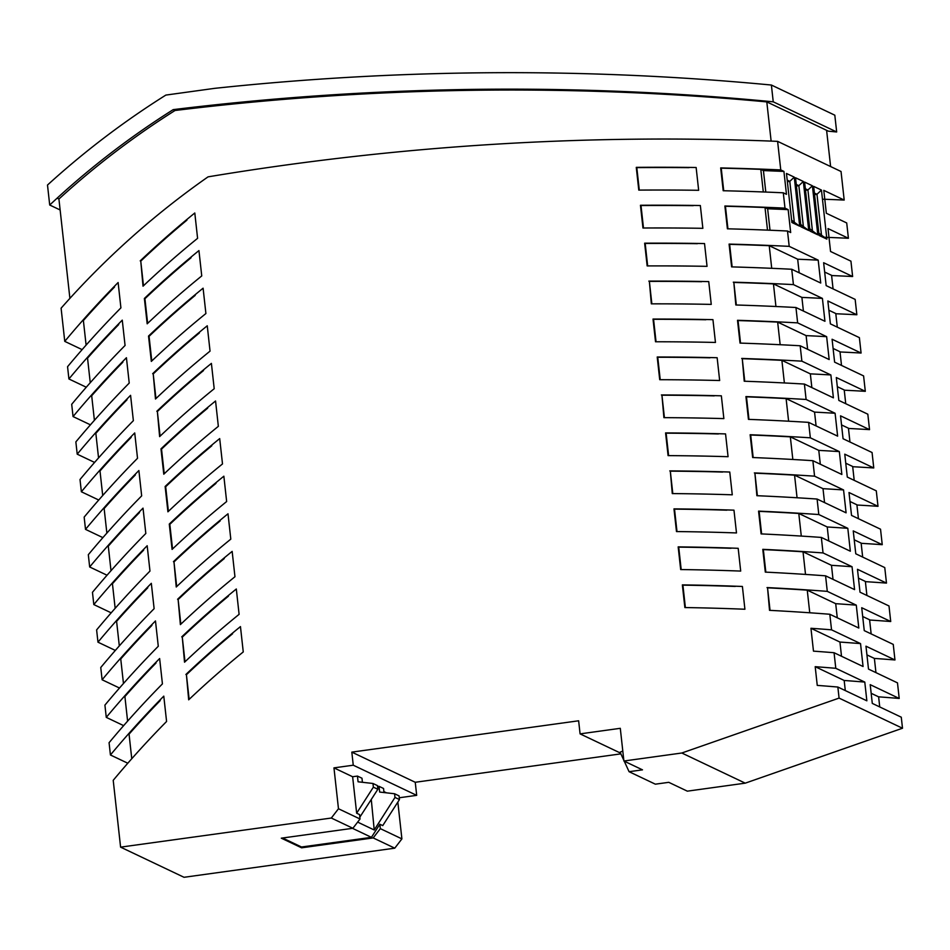 <?xml version="1.0" encoding="UTF-8"?>
<svg xmlns="http://www.w3.org/2000/svg" width="950" height="950" viewBox="0 0 950 950"><rect width="100%" height="100%" fill="white"/><g stroke="black" fill="none" stroke-linecap="round" stroke-linejoin="round"><path stroke-width="1.43" d="M110.426 754.977L109.072 742.71A920.645 893.297 -64.6 0 1 162.426 683.881L159.636 658.54A920.645 893.297 115.4 0 0 106.269 717.369L104.916 705.114A920.645 893.297 -64.6 0 1 158.282 646.273L155.479 620.944A920.645 893.297 115.4 0 0 102.113 679.773L100.759 667.506A920.645 893.297 -64.6 0 1 154.126 608.677L151.323 583.336A920.645 893.297 115.4 0 0 97.969 642.176L96.615 629.909A920.645 893.297 -64.6 0 1 149.969 571.081L147.179 545.739A920.645 893.297 115.4 0 0 93.812 604.568L92.459 592.313A920.645 893.297 -64.6 0 1 145.825 533.472L143.023 508.143A920.645 893.297 115.4 0 0 89.668 566.972L88.314 554.705A920.645 893.297 -64.6 0 1 141.669 495.876L138.878 470.535A920.645 893.297 115.4 0 0 85.512 529.364L84.158 517.109A920.645 893.297 -64.6 0 1 137.524 458.28L134.722 432.939A920.645 893.297 115.4 0 0 81.367 491.767L80.014 479.512A920.645 893.297 -64.6 0 1 133.368 420.672L130.577 395.331A920.645 893.297 115.4 0 0 77.211 454.171L75.858 441.904A920.645 893.297 -64.6 0 1 129.224 383.076L126.421 357.734A920.645 893.297 115.4 0 0 73.055 416.563L71.701 404.308A920.645 893.297 -64.6 0 1 125.067 345.468L122.265 320.138A920.645 893.297 115.4 0 0 68.911 378.967L67.557 366.7A920.645 893.297 -64.6 0 1 120.911 307.871L118.121 282.53A920.645 893.297 115.4 0 0 64.754 341.371L61.097 308.192A817.38 793.107 -64.6 0 1 208.062 176.854A2886.765 2801.016 -64.6 0 1 777.611 141.36L841.035 171.499L844.194 200.058L823.804 190.368L826.334 213.263L846.711 222.953L848.409 238.272L828.02 228.582L830.549 251.477L850.939 261.167L852.625 276.509L823.638 262.723L826.156 285.618L855.154 299.392L856.852 314.759L827.854 300.984L830.383 323.867L859.382 337.642L861.08 353.032L832.081 339.245L834.611 362.14L863.597 375.915L865.307 391.317L836.309 377.53L838.838 400.425L867.825 414.2L869.535 429.626L840.536 415.839L843.066 438.734L872.064 452.509L873.762 467.958L844.764 454.171L847.293 477.066L876.292 490.841L878.002 506.314L849.003 492.527L851.533 515.411L880.531 529.197L882.241 544.683L853.242 530.908L855.772 553.791L884.759 567.577L886.481 583.086L857.482 569.311L860.011 592.194L888.998 605.969L890.72 621.514L861.721 607.727L864.251 630.622L893.249 644.397L894.959 659.965L865.972 646.19L868.502 669.085L897.489 682.872L899.211 698.452L870.212 684.665L872.29 703.404L901.277 717.191L902.5 728.234L745.239 783.156L681.815 753.006L623.901 761.009L620.291 728.318L580.082 733.875L578.633 720.789L351.821 752.127L353.258 765.201L333.961 767.873L338.473 808.747L331.324 818.033L120.591 847.139L113.216 780.318A920.645 893.297 -64.6 0 1 166.583 721.477L163.78 696.136A920.645 893.297 115.4 0 0 110.426 754.977L127.799 763.23M624.245 761.176L629.078 771.697L655.357 784.178L668.764 782.325L687.337 791.16L745.239 783.156M399.273 797.762L416.694 795.352L415.245 782.278L620.884 753.861M120.591 847.139L184.027 877.289L394.761 848.172L401.897 838.886L397.836 802.097M823.163 199.215A2858.977 2774.048 115.4 0 1 844.194 200.058M824.351 237.263A2820.823 2737.033 115.4 0 1 848.409 238.272M831.594 275.559A2782.669 2700.007 115.4 0 1 852.625 276.509M835.81 313.749A2744.514 2662.992 115.4 0 1 856.852 314.759M840.026 351.963A2706.36 2625.966 115.4 0 1 861.08 353.032M844.253 390.201A2668.206 2588.952 115.4 0 1 865.307 391.317M848.469 428.45A2630.051 2551.938 115.4 0 1 869.535 429.626M852.696 466.711A2591.909 2514.911 115.4 0 1 873.762 467.958M856.924 505.008A2553.754 2477.897 115.4 0 1 878.002 506.314M861.151 543.317A2515.6 2440.871 115.4 0 1 882.241 544.683M865.391 581.649A2477.446 2403.856 115.4 0 1 886.481 583.086M869.618 620.006A2439.291 2366.83 115.4 0 1 890.72 621.514M875.947 672.636L874.38 658.421A2401.137 2329.816 115.4 0 1 894.959 659.965M879.736 706.943L878.619 696.837A2362.983 2292.801 115.4 0 1 899.211 698.452M771.127 141.099L766.804 101.899L828.424 131.183L836.677 131.967L834.812 115.188L771.388 85.037A2902.927 2816.702 -64.6 0 0 214.522 88.362L165.858 95.083A829.409 804.769 -64.6 0 0 47.5 185.036L49.709 205.01L57.119 198.158A812.82 788.678 -64.6 0 1 173.221 109.63L175.026 110.497A812.82 788.678 -64.6 0 0 58.924 199.013L69.896 298.383M866.851 700.815L837.852 687.04A2344.422 2274.787 -64.6 0 0 817.249 685.389L815.195 666.686L844.182 680.473A2362.983 2292.801 115.4 0 1 864.785 682.088L866.851 700.815M871.174 693.298L878.619 696.837M863.063 666.508L834.064 652.721A2378.432 2307.776 -64.6 0 0 813.473 651.142L810.956 628.283L839.943 642.057A2401.137 2329.816 115.4 0 1 860.534 643.601L863.063 666.508M866.922 654.883L874.38 658.421M858.812 628.033L829.813 614.258A2416.586 2344.802 -64.6 0 0 769.524 610.339L767.553 587.836A2439.291 2366.83 115.4 0 1 807.251 590.152L835.703 603.678A2439.291 2366.83 115.4 0 1 856.283 605.15L858.812 628.033M862.695 616.502L869.594 619.78L871.15 633.899M854.572 589.606L825.574 575.831A2454.717 2381.804 -64.6 0 0 765.308 572.114L762.791 549.337A2477.446 2403.856 115.4 0 1 823.044 552.936L852.043 566.722L854.572 589.606M858.456 578.146L865.367 581.424L866.911 595.472M850.333 551.202L821.334 537.427A2492.859 2418.807 -64.6 0 0 761.092 533.9L758.575 511.124A2515.6 2440.871 115.4 0 1 818.805 514.544L847.804 528.319L850.333 551.202M854.228 539.802L861.127 543.091L862.671 557.08M846.094 512.834L817.095 499.047A2530.99 2455.809 -64.6 0 0 756.877 495.698L754.906 473.183A2553.754 2477.897 115.4 0 1 794.556 475.142L823.009 488.668A2553.754 2477.897 115.4 0 1 843.564 489.939L846.094 512.834M849.989 501.493L856.9 504.782L858.432 518.7M841.854 474.478L812.867 460.691A2569.133 2492.824 -64.6 0 0 752.661 457.532L750.144 434.744A2591.909 2514.911 115.4 0 1 810.338 437.808L839.337 451.594L841.854 474.478M845.761 463.208L852.672 466.486L854.204 480.344M837.627 436.145L808.628 422.37A2607.275 2529.826 -64.6 0 0 748.446 419.366L745.928 396.577A2630.051 2551.938 115.4 0 1 806.111 399.475L835.097 413.262L837.627 436.145M841.546 424.935L848.445 428.213L849.965 442.011M833.399 397.836L804.401 384.061A2645.417 2566.829 -64.6 0 0 744.23 381.223L742.259 358.696A2668.206 2588.952 115.4 0 1 781.886 360.335L810.338 373.861A2668.206 2588.952 115.4 0 1 830.87 374.953L833.399 397.836M837.318 386.686L844.229 389.963L845.738 403.702M829.172 359.551L800.173 345.764A2683.548 2603.843 -64.6 0 0 740.026 343.093L737.509 320.304A2706.36 2625.966 115.4 0 1 797.644 322.881L826.643 336.668L829.172 359.551M737.509 320.304L738.055 320.566A2706.36 2625.966 115.4 0 1 777.658 322.098L806.111 335.623A2706.36 2625.966 115.4 0 1 826.643 336.668M824.944 321.278L795.946 307.503A2721.691 2640.846 -64.6 0 0 735.822 304.986L733.839 282.447A2744.514 2662.992 115.4 0 1 773.443 283.884L801.895 297.409A2744.514 2662.992 115.4 0 1 822.415 298.395L824.944 321.278M828.875 310.234L835.786 313.524L837.294 327.144M820.729 283.029L791.73 269.254A2759.833 2677.86 -64.6 0 0 731.607 266.891L729.089 244.091A2782.669 2700.007 115.4 0 1 789.201 246.359L818.199 260.146L820.729 283.029M824.659 272.044L831.571 275.322L833.067 288.895M788.156 209.641L790.673 232.524L787.502 231.016A2797.976 2714.862 -64.6 0 0 727.403 228.808L724.886 206.007A2820.823 2737.033 115.4 0 1 784.985 208.133L788.156 209.641A2820.823 2737.033 115.4 0 0 767.636 208.763L770.011 230.232M783.928 171.428L786.457 194.311L783.287 192.803A2836.118 2751.877 -64.6 0 0 723.199 190.736L720.682 167.924A2858.977 2774.048 115.4 0 1 780.758 169.919L783.928 171.428A2858.977 2774.048 115.4 0 0 763.432 170.596L760.796 169.349L763.301 191.959M720.682 167.924L721.228 168.186A2858.977 2774.048 115.4 0 1 760.796 169.349M770.046 610.375L767.553 587.836M736.333 304.997L733.839 282.447M724.886 206.007L725.432 206.257A2820.823 2737.033 115.4 0 1 765.011 207.516L767.636 208.763M765.011 207.516L767.505 230.126M833.102 348.448L840.002 351.738L841.51 365.418M815.195 666.686A2362.983 2292.801 115.4 0 1 835.786 668.301L864.785 682.088M757.387 495.722L754.906 473.183M767.018 587.575A2439.291 2366.83 115.4 0 1 827.284 591.363L856.283 605.15M723.722 190.748L721.228 168.186M744.752 381.247L742.259 358.696M762.791 549.337L763.337 549.599A2477.446 2403.856 115.4 0 1 803.023 551.796L831.476 565.321A2477.446 2403.856 115.4 0 1 852.043 566.722M119.308 645.917L116.601 621.347A920.645 893.297 115.4 0 1 147.773 587.777M97.969 642.176L115.342 650.429M758.575 511.124L759.121 511.373A2515.6 2440.871 115.4 0 1 798.784 513.463L827.236 526.977A2515.6 2440.871 115.4 0 1 847.804 528.319M754.359 472.922A2553.754 2477.897 115.4 0 1 814.566 476.164L843.564 489.939M750.144 434.744L750.69 435.005A2591.909 2514.911 115.4 0 1 790.329 436.858L818.781 450.383A2591.909 2514.911 115.4 0 1 839.337 451.594M127.609 721.121L124.901 696.552A920.645 893.297 115.4 0 1 156.073 662.969M106.269 717.369L123.643 725.634M90.25 382.707L87.543 358.15A920.645 893.297 115.4 0 1 118.714 324.567M68.911 378.967L86.284 387.22M131.765 758.717L129.058 734.16A920.645 893.297 115.4 0 1 160.229 700.578M741.712 358.435A2668.206 2588.952 115.4 0 1 801.871 361.166L830.87 374.953M740.537 343.116L738.055 320.566M841.51 656.272L839.943 642.057M844.182 680.473L845.298 690.579M745.928 396.577L746.474 396.839A2630.051 2551.938 115.4 0 1 786.101 398.584L814.554 412.11A2630.051 2551.938 115.4 0 1 835.097 413.262M733.305 282.186A2744.514 2662.992 115.4 0 1 793.428 284.608L822.415 298.395M810.956 628.283A2401.137 2329.816 115.4 0 1 831.535 629.826L860.534 643.601M123.464 683.513L120.745 658.956A920.645 893.297 115.4 0 1 151.929 625.373M102.113 679.773L119.498 688.026M729.089 244.091L729.636 244.352A2782.669 2700.007 115.4 0 1 769.227 245.694L797.679 259.219A2782.669 2700.007 115.4 0 1 818.199 260.146M732.129 266.902L729.636 244.352M765.831 572.138L763.337 549.599M102.707 495.508L99.999 470.951A920.645 893.297 115.4 0 1 131.171 437.368M81.367 491.767L98.741 500.021M761.603 533.924L759.121 511.373M115.164 608.321L112.444 583.751A920.645 893.297 115.4 0 1 143.628 550.169M93.812 604.568L111.186 612.833M86.106 345.111L83.386 320.542A920.645 893.297 115.4 0 1 114.57 286.971M64.754 341.371L82.127 349.624M753.172 457.544L750.69 435.005M106.863 533.116L104.144 508.547A920.645 893.297 115.4 0 1 135.327 474.976M85.512 529.364L102.885 537.629M94.406 420.316L91.687 395.746A920.645 893.297 115.4 0 1 122.871 362.164M73.055 416.563L90.44 424.828M98.551 457.912L95.843 433.354A920.645 893.297 115.4 0 1 127.015 399.772M77.211 454.171L94.584 462.424M727.926 228.819L725.432 206.257M111.008 570.712L108.3 546.155A920.645 893.297 115.4 0 1 139.472 512.572M89.668 566.972L107.041 575.225M748.956 419.389L746.474 396.839M799.176 272.793L797.679 259.219M769.227 245.694L771.721 268.316M803.403 311.042L801.895 297.409M773.443 283.884L775.936 306.506M777.658 322.098L780.164 344.719M807.631 349.315L806.111 335.623M811.858 387.6L810.338 373.861M781.886 360.335L784.379 382.957M786.101 398.584L788.607 421.206M816.086 425.909L814.554 412.11M820.313 464.241L818.781 450.383M790.329 436.858L792.834 459.479M824.553 502.586L823.009 488.668M794.556 475.142L797.062 497.764M765.795 192.066L763.432 170.596M175.026 110.497A2886.349 2800.612 -64.6 0 1 766.804 101.899L764.988 101.032A2886.349 2800.612 -64.6 0 0 173.221 109.63M764.988 101.032L773.241 101.816L771.388 85.037M837.852 687.04L839.076 698.096L681.815 753.006M834.064 652.721L835.786 668.301M829.813 614.258L831.535 629.826M825.574 575.831L827.284 591.363M821.334 537.427L823.044 552.936M817.095 499.047L818.805 514.544M812.867 460.691L814.566 476.164M808.628 422.37L810.338 437.808M804.401 384.061L806.111 399.475M800.173 345.764L801.871 361.166M795.946 307.503L797.644 322.881M791.73 269.254L793.428 284.608M787.502 231.016L789.201 246.359M783.287 192.803L784.985 208.133M777.611 141.36L780.758 169.919M668.087 455.62L665.582 432.915A2591.909 2514.911 115.4 0 1 725.551 433.912L728.068 456.701A2569.097 2492.788 -64.6 0 0 668.087 455.62M173.434 561.676A920.645 893.297 115.4 0 1 228 513.796L230.803 539.137A920.645 893.297 -64.6 0 0 176.237 587.005L173.981 561.925A920.645 893.297 115.4 0 1 220.127 520.968M152.677 373.671A920.645 893.297 115.4 0 1 207.254 325.791L210.045 351.132A920.645 893.297 -64.6 0 0 155.479 399.012L153.223 373.92A920.645 893.297 115.4 0 1 199.369 332.963M140.22 260.87A920.645 893.297 115.4 0 1 194.797 212.99L197.588 238.331A920.645 893.297 -64.6 0 0 143.023 286.199L140.766 261.119A920.645 893.297 115.4 0 1 186.912 220.162M223.856 476.199L226.646 501.541A920.645 893.297 -64.6 0 0 172.081 549.409L169.278 524.067A920.645 893.297 115.4 0 1 223.856 476.199M680.675 569.561L678.169 546.879A2477.446 2403.856 115.4 0 1 738.186 548.304L740.691 571.081A2454.681 2381.757 -64.6 0 0 680.675 569.561M185.891 674.476A920.645 893.297 115.4 0 1 240.457 626.596L243.259 651.938A920.645 893.297 -64.6 0 0 188.682 699.818L186.426 674.726A920.645 893.297 115.4 0 1 232.572 633.769M698.654 190.297A2836.094 2751.841 -64.6 0 0 638.78 190.107L636.274 167.366A2858.977 2774.048 115.4 0 1 696.136 167.497L698.654 190.297M661.39 394.951A2630.051 2551.938 115.4 0 1 721.347 395.817L723.864 418.606A2607.239 2529.791 -64.6 0 0 663.908 417.656L661.936 395.212A2630.051 2551.938 115.4 0 1 714.222 395.877M201.744 275.928A920.645 893.297 -64.6 0 0 147.179 323.808L144.376 298.466A920.645 893.297 115.4 0 1 198.942 250.586L201.744 275.928M659.716 379.703L657.21 356.998A2668.206 2588.952 115.4 0 1 717.143 357.723L719.661 380.522A2645.382 2566.793 -64.6 0 0 659.716 379.703M744.907 609.247A2416.539 2344.754 -64.6 0 0 684.867 607.561L682.361 584.891A2439.291 2366.83 115.4 0 1 742.401 586.471L744.907 609.247M181.735 636.868A920.645 893.297 115.4 0 1 236.312 589L239.103 614.341A920.645 893.297 -64.6 0 0 184.537 662.209L182.281 637.129A920.645 893.297 115.4 0 1 228.428 596.173M669.774 470.891A2553.754 2477.897 115.4 0 1 729.766 472.031L732.272 494.808A2530.954 2455.774 -64.6 0 0 672.279 493.584L670.32 471.152A2553.754 2477.897 115.4 0 1 722.617 472.055M156.833 411.267A920.645 893.297 115.4 0 1 211.399 363.399L214.201 388.728A920.645 893.297 -64.6 0 0 159.624 436.608L157.368 411.528A920.645 893.297 115.4 0 1 203.514 370.571M219.699 438.591L222.502 463.933A920.645 893.297 -64.6 0 0 167.924 511.812L165.134 486.471A920.645 893.297 115.4 0 1 219.699 438.591M177.591 599.272A920.645 893.297 115.4 0 1 232.156 551.392L234.959 576.733A920.645 893.297 -64.6 0 0 180.381 624.613L178.125 599.533A920.645 893.297 115.4 0 1 224.271 558.564M215.555 400.995L218.346 426.336A920.645 893.297 -64.6 0 0 163.78 474.204L160.977 448.863A920.645 893.297 115.4 0 1 215.555 400.995M676.483 531.572L673.977 508.879A2515.6 2440.871 115.4 0 1 733.97 510.162L736.488 532.938A2492.812 2418.771 -64.6 0 0 676.483 531.572M203.098 288.194L205.901 313.536A920.645 893.297 -64.6 0 0 151.323 361.404L148.532 336.062A920.645 893.297 115.4 0 1 203.098 288.194M702.857 228.321A2797.952 2714.839 -64.6 0 0 642.96 228.012L640.454 205.271A2820.823 2737.033 115.4 0 1 700.34 205.521L702.857 228.321M712.939 319.651L715.457 342.451A2683.524 2603.807 -64.6 0 0 655.524 341.774L653.018 319.058A2706.36 2625.966 115.4 0 1 712.939 319.651M707.049 266.344A2759.809 2677.824 -64.6 0 0 647.152 265.917L644.646 243.188A2782.669 2700.007 115.4 0 1 704.532 243.556L707.049 266.344M648.826 281.117A2744.514 2662.992 115.4 0 1 708.736 281.592L711.253 304.392A2721.667 2640.822 -64.6 0 0 651.332 303.846L649.373 281.378A2744.514 2662.992 115.4 0 1 701.623 281.723M902.5 728.234L839.076 698.096M804.602 182.067L810.006 231.111L817.807 234.816L812.393 185.773L804.602 182.067M800.945 226.801L808.747 230.506L803.332 181.462L795.53 177.757L800.945 226.801M821.453 190.071L813.663 186.366L819.078 235.422L826.868 239.115L821.453 190.071L816.976 194.287L821.489 235.161L826.868 239.115M791.884 222.49L799.686 226.195L794.271 177.151L786.469 173.446L791.884 222.49M629.078 771.697L642.485 769.844L623.901 761.009M622.796 751.011L620.113 752.186L623.818 760.249M620.54 753.101L580.082 733.875M415.245 782.278L351.821 752.127M416.694 795.352L353.258 765.201M394.761 848.172L373.196 837.924L301.601 847.816L281.307 838.173L352.889 828.281L360.038 818.995L359.551 814.578L356.654 813.2L352.628 776.744L333.961 767.873M352.628 776.744L357.449 776.079L361.986 778.228L362.413 782.289M394.571 793.749L399.059 795.886L399.463 799.556L394.986 797.43L394.571 793.749L379.668 792.062L379.014 786.327L377.554 786.529M379.014 786.327L383.551 788.476L383.99 792.549M386.46 792.822L383.895 791.611M360.038 818.995L338.473 808.747M352.889 828.281L331.324 818.033M49.709 205.01L60.135 209.962M773.241 101.816L836.677 131.967M826.607 130.328L830.609 166.547M833.019 579.369L831.476 565.321M352.486 828.329L371.426 837.342L301.518 846.996L282.577 837.995M636.274 167.366L636.809 167.627A2858.977 2774.048 115.4 0 1 689.035 167.663M640.454 205.271L641.001 205.533A2820.823 2737.033 115.4 0 1 693.227 205.675M673.977 508.879L674.512 509.141A2515.6 2440.871 115.4 0 1 726.833 510.174M143.486 285.76L140.766 261.119M653.018 319.058L653.564 319.307A2706.36 2625.966 115.4 0 1 705.814 319.758M169.278 524.067L169.824 524.329A920.645 893.297 115.4 0 1 215.971 483.372M664.418 417.656L661.936 395.212M155.942 398.561L153.223 373.92M651.854 303.834L649.373 281.378M172.544 548.969L169.824 524.329M301.601 847.816L301.518 846.996M371.426 837.342L379.846 824.232L380.332 828.637L373.196 837.924M639.291 190.107L636.809 167.627M144.376 298.466L144.923 298.728A920.645 893.297 115.4 0 1 191.069 257.759M682.361 584.891L682.908 585.153A2439.291 2366.83 115.4 0 1 735.241 586.447M660.226 379.715L657.744 357.259A2668.206 2588.952 115.4 0 1 710.018 357.817M180.844 624.174L178.125 599.533M685.389 607.572L682.908 585.153M665.582 432.915L666.128 433.176A2591.909 2514.911 115.4 0 1 718.414 433.96M837.271 617.797L835.703 603.678M643.482 228L641.001 205.533M678.169 546.879L678.716 547.141A2477.446 2403.856 115.4 0 1 731.037 548.293M165.134 486.471L165.68 486.733A920.645 893.297 115.4 0 1 211.814 445.764M681.186 569.561L678.716 547.141M189.157 699.366L186.426 674.726M148.532 336.062L149.067 336.324A920.645 893.297 115.4 0 1 195.213 295.367M160.099 436.169L157.368 411.528M185.001 661.77L182.281 637.129M147.642 323.368L144.923 298.728M151.786 360.964L149.067 336.324M160.977 448.863L161.524 449.124A920.645 893.297 115.4 0 1 207.67 408.168M828.78 540.966L827.236 526.977M164.243 473.765L161.524 449.124M647.663 265.917L645.181 243.449A2782.669 2700.007 115.4 0 1 697.419 243.687M676.994 531.572L674.512 509.141M668.61 455.62L666.128 433.176M672.802 493.584L670.32 471.152M176.7 586.566L173.981 561.925M656.034 341.774L653.564 319.307M168.399 511.361L165.68 486.733M803.023 551.796L805.517 574.418M807.251 590.152L809.756 612.774M798.784 513.463L801.289 536.085M379.846 824.232L382.743 825.609L399.463 799.556M401.897 838.886L380.332 828.637M357.639 822.106L374.229 829.991L371.272 799.461M356.654 813.2L373.374 787.158L372.97 783.477L377.459 785.614L377.851 789.284L373.374 787.158M357.449 776.079L358.079 781.803L372.97 783.477M359.836 817.154L377.851 789.284M394.986 797.43L374.229 829.991M794.271 177.151L789.794 181.367L787.217 180.144M787.384 181.699L789.794 181.367L794.307 222.241L799.686 226.195M794.307 222.241L791.623 220.127M812.393 185.773L807.916 189.976L812.428 230.85L817.807 234.816M805.505 190.309L807.916 189.976L805.339 188.753M812.428 230.85L809.744 228.736M803.332 181.462L798.855 185.678L796.278 184.454M796.444 186.01L798.855 185.678L803.367 226.539L808.747 230.506M803.367 226.539L800.684 224.438M821.489 235.161L818.805 233.047M814.566 194.619L816.976 194.287L814.399 193.064M58.924 199.013L57.119 198.158"/></g></svg>
